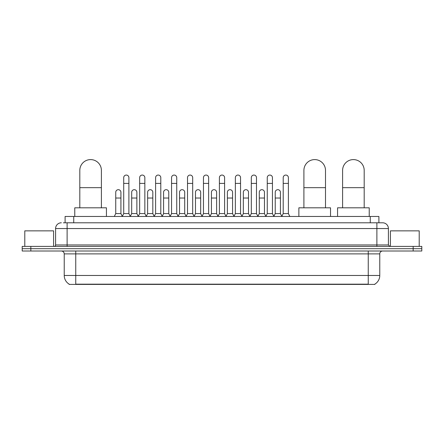 <?xml version="1.0" encoding="UTF-8"?>
<svg xmlns="http://www.w3.org/2000/svg" width="444" height="444" viewBox="0 0 444 444"><rect width="100%" height="100%" fill="white"/><g stroke="black" fill="none" stroke-linecap="round" stroke-linejoin="round"><path stroke-width="0.67" d="M65.102 222.794L65.102 216.456L378.899 216.456L378.899 222.794M374.875 284.121L374.875 284.404L69.125 284.404L69.125 284.121M69.214 284.171A10.079 10.079 0 0 1 64.23 275.474L75.746 275.474L75.746 284.171L368.254 284.171L368.254 275.474L379.77 275.474L379.77 253.885A2.88 2.88 0 0 1 382.645 251.004M64.23 275.474L64.23 253.885C64.064 252.137 63.104 251.176 61.355 251.004M374.786 284.171A10.079 10.079 0 0 0 379.77 275.474M30.836 246.398L421.8 246.398L421.8 248.701L22.2 248.701L22.2 251.004L30.836 251.004L30.836 248.701L22.2 248.701L22.2 246.398L30.836 246.398L30.836 248.701L421.8 248.701L421.8 251.004L30.836 251.004M63.503 222.794L382.645 222.794A5.755 5.755 0 0 1 388.406 228.549L388.406 244.96L389.843 246.398M63.37 222.794L67.111 222.794L67.111 228.549L55.594 228.549L55.594 244.96A1.437 1.437 0 0 1 54.157 246.398M61.355 222.794A5.755 5.755 0 0 0 55.594 228.549M388.406 228.549L376.889 228.549L376.889 222.794L382.645 222.794M53.58 246.398L53.58 230.852L24.792 230.852L24.792 246.398M419.208 246.398L419.208 230.852L390.42 230.852L390.42 246.398M79.809 207.82L79.809 170.396A10.795 10.795 0 0 1 90.604 159.596A10.795 10.795 0 0 1 101.398 170.396A10.795 10.795 0 0 0 90.604 159.596M101.398 207.82L101.398 170.396M106.438 216.456L106.438 207.82L74.77 207.82L74.77 216.456M303.907 207.82L303.907 170.396A10.795 10.795 0 0 1 314.702 159.596A10.795 10.795 0 0 1 325.496 170.396A10.795 10.795 0 0 0 314.702 159.596M325.496 207.82L325.496 170.396M330.536 216.456L330.536 207.82L298.868 207.82L298.868 216.456M342.601 207.82L342.601 170.396A10.795 10.795 0 0 1 353.396 159.596A10.795 10.795 0 0 1 364.191 170.396A10.795 10.795 0 0 0 353.396 159.596M364.191 207.82L364.191 170.396M369.23 216.456L369.23 207.82L337.562 207.82L337.562 216.456M122.272 216.456L123.71 213.581L128.893 213.581L130.336 216.456M128.893 213.581L128.893 177.65A2.592 2.592 0 0 0 126.301 175.058A2.592 2.592 0 0 1 126.468 175.064M123.71 213.581L123.71 183.405L128.893 183.405M123.71 183.405L123.71 177.65A2.592 2.592 0 0 1 126.301 175.058M138.223 216.456L139.66 213.581L144.844 213.581L146.281 216.456M144.844 213.581L144.844 177.65A2.592 2.592 0 0 0 142.252 175.058A2.592 2.592 0 0 1 142.413 175.064M139.66 213.581L139.66 183.405L144.844 183.405M139.66 183.405L139.66 177.65A2.592 2.592 0 0 1 142.252 175.058M154.173 216.456L155.611 213.581L160.795 213.581L162.232 216.456M160.795 213.581L160.795 177.65A2.592 2.592 0 0 0 158.203 175.058A2.592 2.592 0 0 1 158.364 175.064M155.611 213.581L155.611 183.405L160.795 183.405M155.611 183.405L155.611 177.65A2.592 2.592 0 0 1 158.203 175.058M170.119 216.456L171.562 213.581L176.745 213.581L178.183 216.456M176.745 213.581L176.745 177.65A2.592 2.592 0 0 0 174.153 175.058A2.592 2.592 0 0 1 174.314 175.064M171.562 213.581L171.562 183.405L176.745 183.405M171.562 183.405L171.562 177.65A2.592 2.592 0 0 1 174.153 175.058M186.069 216.456L187.512 213.581L192.69 213.581L194.133 216.456M192.69 213.581L192.69 177.65A2.592 2.592 0 0 0 190.099 175.058A2.592 2.592 0 0 1 190.265 175.064M187.512 213.581L187.512 183.405L192.69 183.405M187.512 183.405L187.512 177.65A2.592 2.592 0 0 1 190.099 175.058M202.02 216.456L203.457 213.581L208.641 213.581L210.079 216.456M208.641 213.581L208.641 177.65A2.592 2.592 0 0 0 206.049 175.058A2.592 2.592 0 0 1 206.216 175.064M203.457 213.581L203.457 183.405L208.641 183.405M203.457 183.405L203.457 177.65A2.592 2.592 0 0 1 206.049 175.058M217.971 216.456L219.408 213.581L224.592 213.581L226.029 216.456M224.592 213.581L224.592 177.65A2.592 2.592 0 0 0 222 175.058A2.592 2.592 0 0 1 222.161 175.064M219.408 213.581L219.408 183.405L224.592 183.405M219.408 183.405L219.408 177.65A2.592 2.592 0 0 1 222 175.058M233.921 216.456L235.359 213.581L240.543 213.581L241.98 216.456M240.543 213.581L240.543 177.65A2.592 2.592 0 0 0 237.951 175.058A2.592 2.592 0 0 1 238.112 175.064M235.359 213.581L235.359 183.405L240.543 183.405M235.359 183.405L235.359 177.65A2.592 2.592 0 0 1 237.951 175.058M249.867 216.456L251.31 213.581L256.488 213.581L257.931 216.456M256.488 213.581L256.488 177.65A2.592 2.592 0 0 0 253.901 175.058A2.592 2.592 0 0 1 254.062 175.064M251.31 213.581L251.31 183.405L256.488 183.405M251.31 183.405L251.31 177.65A2.592 2.592 0 0 1 253.901 175.058M265.817 216.456L267.255 213.581L272.438 213.581L273.881 216.456M272.438 213.581L272.438 177.65A2.592 2.592 0 0 0 269.847 175.058A2.592 2.592 0 0 1 270.013 175.064M267.255 213.581L267.255 183.405L272.438 183.405M267.255 183.405L267.255 177.65A2.592 2.592 0 0 1 269.847 175.058M281.768 216.456L283.205 213.581L288.389 213.581L289.827 216.456M288.389 213.581L288.389 177.65A2.592 2.592 0 0 0 285.797 175.058A2.592 2.592 0 0 1 285.958 175.064M283.205 213.581L283.205 183.405L288.389 183.405M283.205 183.405L283.205 177.65A2.592 2.592 0 0 1 285.797 175.058M114.297 216.456L115.74 213.581L120.918 213.581L122.316 216.372M120.918 213.581L120.918 192.274A2.592 2.592 0 0 0 118.493 189.688A2.592 2.592 0 0 1 120.918 192.274M115.74 213.581L115.74 198.035L120.918 198.035M115.74 198.035L115.74 192.274A2.592 2.592 0 0 1 118.493 189.688M130.292 216.372L131.685 213.581L136.869 213.581L138.267 216.372M136.869 213.581L136.869 192.274A2.592 2.592 0 0 0 134.443 189.688A2.592 2.592 0 0 1 136.869 192.274M131.685 213.581L131.685 198.035L136.869 198.035M131.685 198.035L131.685 192.274A2.592 2.592 0 0 1 134.443 189.688M146.243 216.372L147.636 213.581L152.819 213.581L154.212 216.372M152.819 213.581L152.819 192.274A2.592 2.592 0 0 0 150.388 189.688A2.592 2.592 0 0 1 152.819 192.274M147.636 213.581L147.636 198.035L152.819 198.035M147.636 198.035L147.636 192.274A2.592 2.592 0 0 1 150.388 189.688M162.188 216.372L163.586 213.581L168.77 213.581L170.163 216.372M168.77 213.581L168.77 192.274A2.592 2.592 0 0 0 166.339 189.688A2.592 2.592 0 0 1 168.77 192.274M163.586 213.581L163.586 198.035L168.77 198.035M163.586 198.035L163.586 192.274A2.592 2.592 0 0 1 166.339 189.688M178.138 216.372L179.537 213.581L184.715 213.581L186.114 216.372M184.715 213.581L184.715 192.274A2.592 2.592 0 0 0 182.29 189.688A2.592 2.592 0 0 1 184.715 192.274M179.537 213.581L179.537 198.035L184.715 198.035M179.537 198.035L179.537 192.274A2.592 2.592 0 0 1 182.29 189.688M194.089 216.372L195.482 213.581L200.666 213.581L202.064 216.372M200.666 213.581L200.666 192.274A2.592 2.592 0 0 0 198.24 189.688A2.592 2.592 0 0 1 200.666 192.274M195.482 213.581L195.482 198.035L200.666 198.035M195.482 198.035L195.482 192.274A2.592 2.592 0 0 1 198.24 189.688M210.04 216.372L211.433 213.581L216.617 213.581L218.015 216.372M216.617 213.581L216.617 192.274A2.592 2.592 0 0 0 214.186 189.688A2.592 2.592 0 0 1 216.617 192.274M211.433 213.581L211.433 198.035L216.617 198.035M211.433 198.035L211.433 192.274A2.592 2.592 0 0 1 214.186 189.688M225.985 216.372L227.384 213.581L232.567 213.581L233.96 216.372M232.567 213.581L232.567 192.274A2.592 2.592 0 0 0 230.136 189.688A2.592 2.592 0 0 1 232.567 192.274M227.384 213.581L227.384 198.035L232.567 198.035M227.384 198.035L227.384 192.274A2.592 2.592 0 0 1 230.136 189.688M241.936 216.372L243.334 213.581L248.518 213.581L249.911 216.372M248.518 213.581L248.518 192.274A2.592 2.592 0 0 0 246.087 189.688A2.592 2.592 0 0 1 248.518 192.274M243.334 213.581L243.334 198.035L248.518 198.035M243.334 198.035L243.334 192.274A2.592 2.592 0 0 1 246.087 189.688M257.886 216.372L259.285 213.581L264.463 213.581L265.862 216.372M264.463 213.581L264.463 192.274A2.592 2.592 0 0 0 262.038 189.688A2.592 2.592 0 0 1 264.463 192.274M259.285 213.581L259.285 198.035L264.463 198.035M259.285 198.035L259.285 192.274A2.592 2.592 0 0 1 262.038 189.688M273.837 216.372L275.23 213.581L280.414 213.581L281.812 216.372M280.414 213.581L280.414 192.274A2.592 2.592 0 0 0 277.988 189.688A2.592 2.592 0 0 1 280.414 192.274M275.23 213.581L275.23 198.035L280.414 198.035M275.23 198.035L275.23 192.274A2.592 2.592 0 0 1 277.988 189.688M367.099 284.404L367.099 284.121M76.901 284.404L76.901 284.121M73.737 222.794L73.737 216.456M370.263 222.794L370.263 216.456M368.254 251.004L368.254 253.885L64.23 253.885M379.77 253.885L368.254 253.885L368.254 275.474L75.746 275.474L75.746 251.004M413.164 251.004L413.164 246.398M67.111 246.398L67.111 244.96L388.406 244.96M55.594 244.96L67.111 244.96L67.111 228.549L376.889 228.549L376.889 246.398M79.809 187.668L101.398 187.668M303.907 187.668L325.496 187.668M342.601 187.668L364.191 187.668"/></g></svg>
